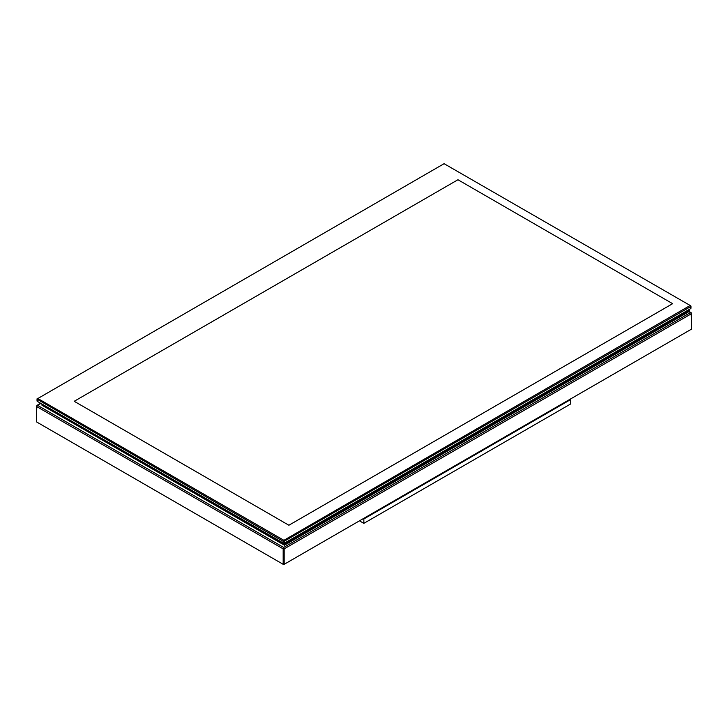 <?xml version="1.0" encoding="UTF-8"?>
<svg xmlns="http://www.w3.org/2000/svg" width="728" height="728" viewBox="0 0 728 728"><rect width="100%" height="100%" fill="white"/><g stroke="black" fill="none" stroke-linecap="round" stroke-linejoin="round"><path stroke-width="1.09" d="M690.963 306.188L690.963 308.19A1.046 0.61 180 0 1 690.654 308.617L283.911 543.443L37.346 401.374A1.046 0.61 180 0 1 37.037 400.946L37.037 398.944A1.046 0.61 0 0 0 37.346 399.372L282.928 541.159A1.046 0.61 0 0 0 284.411 541.159L690.654 306.615A1.046 0.61 0 0 0 690.654 305.76L690.153 305.469L283.911 540.303L37.847 398.516L444.089 163.691L690.654 305.76M690.654 308.617L690.153 308.899L690.654 308.617L690.153 305.76M283.911 543.443L284.411 543.161A1.046 0.61 180 0 1 282.928 543.161L283.42 540.303M37.847 398.234L37.346 398.516A1.046 0.61 0 0 0 37.037 398.944M288.889 525.234L74.21 401.292L457.948 179.743L672.626 303.685L288.889 525.234L74.21 401.292L457.948 179.743L672.626 303.685L288.889 525.234M40.486 403.185L284.457 544.344L689.607 310.437L689.607 309.218M296.087 537.628L296.087 538.493L295.35 538.056L295.35 538.92L284.457 545.208L284.457 543.134M40.668 403.603L36.891 405.423L36.609 406.524L37.592 405.378L283.665 547.447L283.174 548.876L284.166 548.876L283.665 547.447L690.408 312.621L691.391 313.759L691.109 312.667L688.124 311.302L688.124 312.148L296.087 538.493M41.969 404.349L41.969 405.214L284.457 545.208M691.391 328.628L691.391 329.202L284.166 564.309L283.174 564.309L36.609 421.958L36.609 421.385M570.151 399.199L570.725 399.526L570.725 403.922L363.845 523.359L359.468 520.829M570.725 399.526L363.845 518.964L363.845 523.359M363.845 518.964L363.281 518.636M37.847 398.516L37.346 399.372L37.847 401.665M283.42 543.443L282.928 543.161M284.411 543.161L283.911 540.303M36.609 421.958L36.609 406.524L283.174 548.876L283.174 564.309M284.166 564.309L284.166 548.876L691.391 313.759L691.391 329.202M691.6 328.91L691.145 312.694M36.4 421.667L36.855 405.451M40.486 403.358L36.891 405.423M691.109 312.667L688.424 311.12"/></g></svg>
